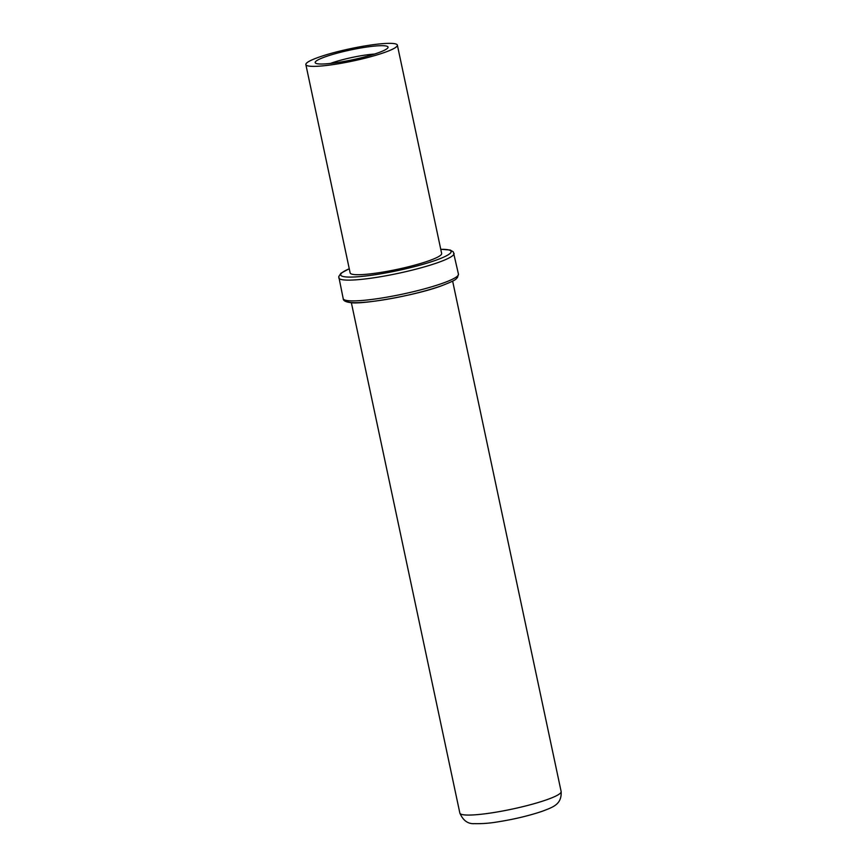 <?xml version="1.0" encoding="UTF-8"?>
<svg xmlns="http://www.w3.org/2000/svg" width="867" height="867" viewBox="0 0 867 867"><rect width="100%" height="100%" fill="white"/><g stroke="black" fill="none" stroke-linecap="round" stroke-linejoin="round"><path stroke-width="1.3" d="M428.341 260.978A46.775 6.297 168 0 1 379.042 272.704A46.775 6.297 168 0 1 350.149 272.932L305.856 64.581A46.775 6.297 168 0 1 319.175 57.081A46.775 6.297 -12 0 1 368.475 45.366A46.775 6.297 -12 0 1 397.368 45.127L441.65 253.478A46.775 6.297 -12 0 1 428.341 260.978M397.368 45.127A46.775 6.297 -12 0 1 384.059 52.627A46.775 6.297 168 0 1 334.749 64.353A46.775 6.297 168 0 1 305.856 64.581M325.786 56.637A37.238 5.007 168 0 1 367.315 46.959A37.238 5.007 168 0 1 387.852 47.848A37.238 5.007 168 0 1 377.438 53.082A37.238 5.007 168 0 1 340.525 62.045A37.238 5.007 168 0 1 315.664 63.193A37.238 5.007 168 0 1 325.786 56.637M330.392 63.443A30.443 4.097 168 0 1 331.909 62.901A30.443 4.097 168 0 1 374.49 54.068M349.249 268.716L340.98 273.213L338.759 276.562L343.202 298.638A58.913 7.922 -12 0 0 379.594 298.356A58.913 7.922 -12 0 0 441.693 283.585A58.913 7.922 -12 0 0 458.459 274.145L453.333 251.874L450.19 250.021L440.761 249.262M338.791 277.873A58.913 7.922 -12 0 0 375.173 277.592A58.913 7.922 -12 0 0 437.271 262.82A58.913 7.922 -12 0 0 454.048 253.381M349.26 268.781A56.42 7.586 -12 0 0 361.452 276.454A56.42 7.586 -12 0 0 435.028 260.523A56.42 7.586 -12 0 0 440.772 249.328M346.139 300.361A56.42 7.586 -12 0 0 380.385 300.361A56.42 7.586 -12 0 0 440.469 286.132M452.639 281.125L561.144 791.56A51.771 6.969 168 0 1 546.405 799.862A51.771 6.969 168 0 1 491.827 812.845A51.771 6.969 168 0 1 459.857 813.094L351.352 302.659M343.202 298.638C343.137 300.589 345.5 301.9 350.29 302.572C359.881 304.891 414.339 295.842 440.783 286.067C458.741 279.196 455.262 279.087 457.451 277.635L458.459 274.145M459.857 813.094C463.108 820.583 468.017 824.105 474.585 823.65C482.171 823.802 489.649 823.249 497.029 821.992C513.741 819.38 528.805 815.804 542.222 811.284C553.059 807.112 561.849 804.533 561.144 791.56"/></g></svg>
